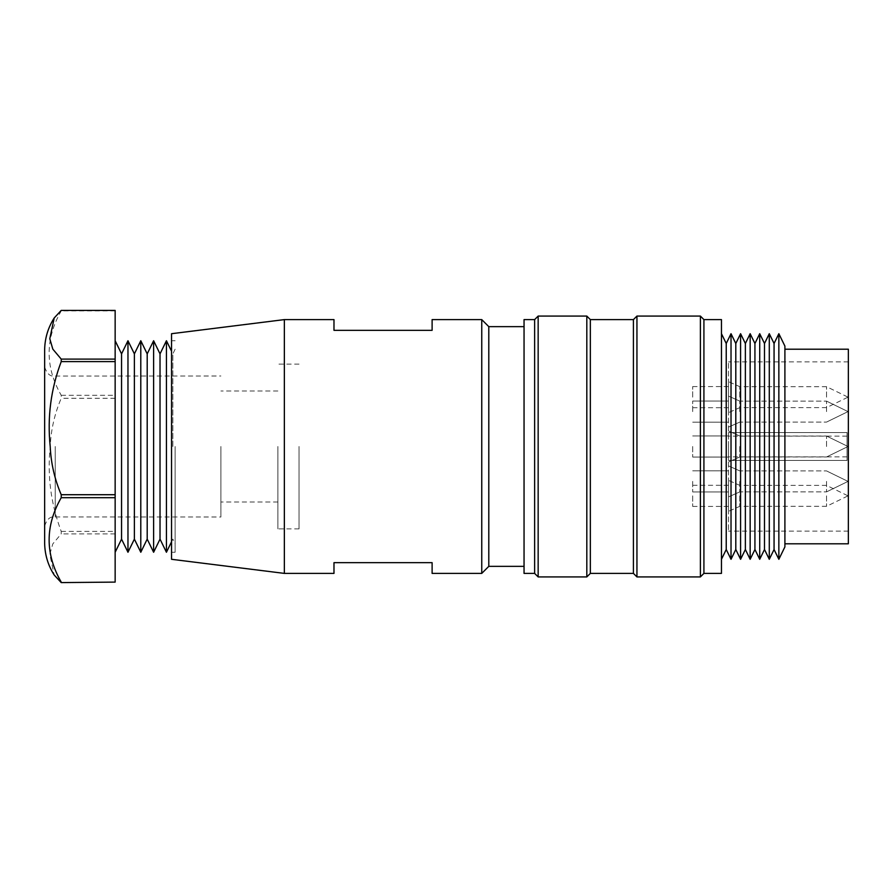 <?xml version="1.0" encoding="UTF-8"?>
<svg xmlns="http://www.w3.org/2000/svg" width="893" height="893" viewBox="0 0 893 893"><rect width="100%" height="100%" fill="white"/><g stroke="black" fill="none" stroke-linecap="round" stroke-linejoin="round"><path stroke-width="0.67" stroke-dasharray="4.46 3.35" d="M739.784 411.606L739.784 401.113L739.784 411.606M728.498 411.606L728.498 396.09L728.498 411.606M739.784 397.151L739.784 386.669L739.784 397.151M728.498 397.151L728.498 381.646L728.498 397.151M739.784 446.5L739.784 456.982L739.784 446.5M728.498 446.5L728.498 531.101L728.498 460.464L847.044 460.464L847.044 432.536L728.498 432.536L728.498 361.899L728.498 446.5M739.784 495.849L739.784 506.331L739.784 495.849M728.498 495.849L728.498 511.354L728.498 495.849M739.784 481.394L739.784 491.887L739.784 481.394M728.498 481.394L728.498 496.91L728.498 481.394M826.527 411.606L826.527 401.113L826.527 411.606M826.527 397.151L826.527 386.669L826.527 397.151M826.527 481.394L826.527 491.887L826.527 481.394M826.527 495.849L826.527 506.331L826.527 495.849M826.527 446.5L826.527 436.018L826.527 446.5M55.232 446.5L55.232 517.002L55.232 446.5M277.879 446.5L277.879 528.868L277.879 446.5M299.043 446.5L299.043 528.868L299.043 446.5M220.895 446.5L220.895 517.002L220.895 446.5M692.689 411.606L692.689 401.035L692.689 411.606M692.689 397.151L692.689 386.58L692.689 397.151M692.689 446.5L692.689 457.06L692.689 446.5M692.689 481.394L692.689 491.965L692.689 481.394M692.689 495.849L692.689 506.42L692.689 495.849M121.56 353.874L121.56 539.126M115.152 446.5L115.152 340.746L115.152 446.5M127.967 340.746L127.967 552.254M134.385 353.874L134.385 539.126M140.793 340.746L140.793 552.254M147.2 353.874L147.2 539.126M153.618 340.746L153.618 552.254M160.026 353.874L160.026 539.126M166.433 340.746L166.433 552.254M172.84 446.5L172.84 353.874L172.84 446.5M175.128 446.5L175.128 552.254L175.128 446.5M171.545 333.703L171.545 559.297M284.354 319.605L284.354 573.395M432.112 319.605L432.112 330.343L333.982 330.343L333.982 319.605M481.751 319.605L481.751 573.395M488.795 326.648L488.795 566.352M524.046 319.605L524.046 573.395M534.628 319.605L534.628 573.395M538.155 316.077L538.155 576.923M586.813 316.077L586.813 576.923M590.34 319.605L590.34 573.395M633.416 319.605L633.416 573.395M636.943 316.077L636.943 576.923M700.391 316.077L700.391 576.923M703.918 319.605L703.918 573.395M721.455 319.605L721.455 573.395M726.232 343.492L726.232 549.508M731.021 333.703L731.021 559.297M735.799 343.492L735.799 549.508M740.587 333.703L740.587 559.297M745.365 343.492L745.365 549.508M750.153 333.703L750.153 559.297M754.931 343.492L754.931 549.508M759.72 333.703L759.72 559.297M764.497 343.492L764.497 549.508M769.286 333.703L769.286 559.297M774.064 343.492L774.064 549.508M778.852 333.703L778.852 559.297M784.902 346.093L784.902 546.907M848.35 349.208L848.35 543.792M44.65 349.464L44.65 543.536M61.226 310.407L61.226 310.898C45.096 338.994 45.096 367.123 61.226 395.298L61.226 398.289C54.64 413.671 50.968 429.734 50.209 446.5C47.184 475.634 50.856 503.931 61.226 531.391L61.226 533.891L52.821 543.87L49.796 554.274L54.216 575.047M847.044 436.119L847.044 460.464L728.498 460.464L728.498 436.119L847.044 436.119L847.044 432.536L728.498 432.536L728.498 436.119M115.152 310.407L115.152 582.593M61.226 531.391L115.152 531.391M115.152 533.891L61.226 533.891M115.152 398.289L61.226 398.289M61.226 395.298L115.152 395.298M115.152 310.898L61.226 310.898M44.65 446.5L44.65 525.988L44.65 446.5M524.046 446.5L524.046 566.352L524.046 446.5M333.982 573.395L333.982 562.657L432.112 562.657L432.112 573.395M171.545 446.5L171.545 340.746L171.545 446.5M847.044 456.881L728.498 456.881M739.784 422.088L728.498 427.111L739.784 422.088L826.527 422.088L739.784 422.088M739.784 401.113L728.498 396.09L739.784 401.113L826.527 401.113L739.784 401.113M847.691 397.307L826.527 407.632L739.784 407.632L728.498 412.655M847.691 396.983L826.527 386.669L739.784 386.669L728.498 381.646M739.784 456.982L728.498 462.005L739.784 456.982L826.527 456.982L739.784 456.982M739.784 436.018L728.498 430.995L739.784 436.018L826.527 436.018L739.784 436.018M847.691 496.017L826.527 506.331L739.784 506.331L728.498 511.354M847.691 495.693L826.527 485.368L739.784 485.368L728.498 480.345M739.784 491.887L728.498 496.91L739.784 491.887L826.527 491.887L739.784 491.887M739.784 470.912L728.498 465.889L739.784 470.912L826.527 470.912L739.784 470.912M847.691 411.762L826.527 422.088L847.691 411.762M847.691 411.439L826.527 401.113L847.691 411.439M847.691 446.656L826.527 456.982L847.691 446.656M847.691 446.344L826.527 436.018L847.691 446.344M847.691 481.561L826.527 491.887L847.691 481.561M847.691 481.238L826.527 470.912L847.691 481.238M44.65 525.988C46.838 519.38 50.064 516.377 54.35 516.958L220.895 517.002M44.65 367.012C46.838 373.62 50.064 376.623 54.35 376.042L220.895 375.998M299.043 528.868L277.879 528.868M277.879 502.011L220.895 502.011M692.689 422.166L728.498 422.166L692.689 422.166M692.689 407.71L728.498 407.71M692.689 457.06L728.498 457.06L692.689 457.06M692.689 491.965L728.498 491.965L692.689 491.965M692.689 506.42L728.498 506.42M175.128 349.196L172.84 353.874L171.545 351.228M175.128 552.254L171.545 552.254M848.35 531.101L728.498 531.101M848.35 361.899L728.498 361.899M175.128 340.746L171.545 340.746M171.545 541.772L172.84 539.126L175.128 543.804M692.689 470.834L728.498 470.834L692.689 470.834M692.689 485.29L728.498 485.29M692.689 435.94L728.498 435.94L692.689 435.94M692.689 401.035L728.498 401.035L692.689 401.035M692.689 386.58L728.498 386.58M277.879 390.989L220.895 390.989M299.043 364.132L277.879 364.132"/><path stroke-width="1.34" d="M127.967 552.254L127.967 340.746L134.385 353.874L134.385 539.126L127.967 552.254L121.56 539.126L121.56 353.874L115.152 340.746M140.793 340.746L147.2 353.874L147.2 539.126L140.793 552.254L140.793 340.746L134.385 353.874M153.618 340.746L160.026 353.874L160.026 539.126L153.618 552.254L153.618 340.746L147.2 353.874M171.545 541.772L166.433 552.254L166.433 340.746L160.026 353.874M284.354 573.395L171.545 559.297L171.545 333.703L284.354 319.605L284.354 573.395L333.982 573.395L333.982 562.657L432.112 562.657L432.112 573.395L481.751 573.395L481.751 319.605L432.112 319.605L432.112 330.343L333.982 330.343L333.982 319.605L284.354 319.605M524.046 566.352L488.795 566.352L488.795 326.648L481.751 319.605M534.628 446.5L534.628 319.605L524.046 319.605L524.046 573.395L534.628 573.395L534.628 446.5M590.34 573.395L590.34 319.605L633.416 319.605L633.416 573.395L590.34 573.395L586.813 576.923L538.155 576.923L538.155 316.077L534.628 319.605M586.813 576.923L586.813 316.077L538.155 316.077M703.918 573.395L703.918 319.605L721.455 319.605L721.455 573.395L703.918 573.395L700.391 576.923L636.943 576.923L636.943 316.077L633.416 319.605M700.391 576.923L700.391 316.077L636.943 316.077M731.021 559.297L731.021 333.703L735.799 343.492L735.799 549.508L731.021 559.297L726.232 549.508L726.232 343.492L721.455 333.703M740.587 333.703L745.365 343.492L745.365 549.508L740.587 559.297L740.587 333.703L735.799 343.492M750.153 333.703L754.931 343.492L754.931 549.508L750.153 559.297L750.153 333.703L745.365 343.492M759.72 333.703L764.497 343.492L764.497 549.508L759.72 559.297L759.72 333.703L754.931 343.492M769.286 333.703L774.064 343.492L774.064 549.508L769.286 559.297L769.286 333.703L764.497 343.492M778.852 333.703L784.902 346.093L784.902 546.907L778.852 559.297L778.852 333.703L774.064 343.492M784.902 543.792L848.35 543.792L848.35 349.208L784.902 349.208M61.226 582.593L115.152 582.102L61.226 582.593L54.216 575.047C48.099 565.436 44.907 554.933 44.65 543.536L44.65 349.464C44.907 338.067 48.099 327.564 54.216 317.953L61.226 310.407L115.152 310.407L115.152 359.109L61.226 359.109L52.821 349.13L49.796 338.726L54.216 317.953M61.226 582.102C45.096 554.006 45.096 525.877 61.226 497.702L61.226 494.711C54.64 479.329 50.968 463.266 50.209 446.5C47.184 417.366 50.856 389.069 61.226 361.609L61.226 359.109M115.152 582.102L115.152 359.109M61.226 361.609L115.152 361.609M115.152 494.711L61.226 494.711M61.226 497.702L115.152 497.702M121.56 353.874L127.967 340.746M171.545 351.228L166.433 340.746M524.046 326.648L488.795 326.648M590.34 319.605L586.813 316.077M703.918 319.605L700.391 316.077M726.232 343.492L731.021 333.703M774.064 549.508L778.852 559.297M764.497 549.508L769.286 559.297M754.931 549.508L759.72 559.297M745.365 549.508L750.153 559.297M735.799 549.508L740.587 559.297M726.232 549.508L721.455 559.297M633.416 573.395L636.943 576.923M534.628 573.395L538.155 576.923M488.795 566.352L481.751 573.395M160.026 539.126L166.433 552.254M147.2 539.126L153.618 552.254M134.385 539.126L140.793 552.254M121.56 539.126L115.152 552.254"/></g></svg>
